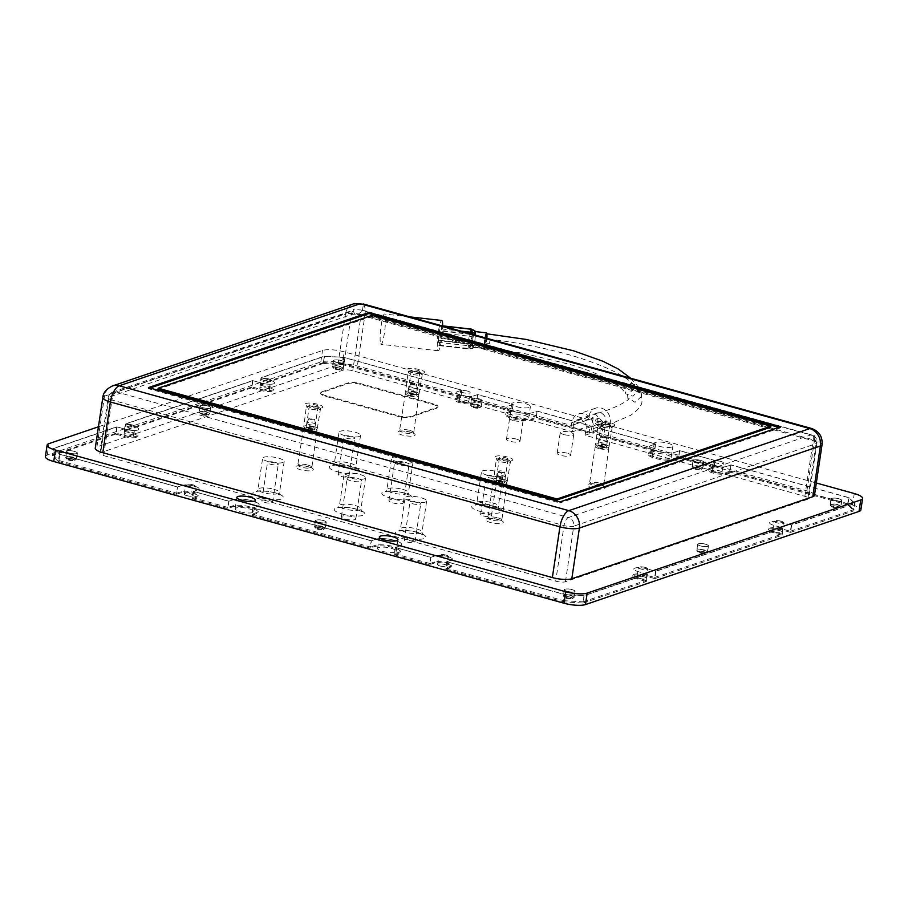 <?xml version="1.0" encoding="UTF-8"?>
<svg xmlns="http://www.w3.org/2000/svg" width="908" height="908" viewBox="0 0 908 908"><rect width="100%" height="100%" fill="white"/><g stroke="black" fill="none" stroke-linecap="round" stroke-linejoin="round"><path stroke-width="0.68" stroke-dasharray="4.54 3.41" d="M613.411 425.988C619.29 424.263 602.696 419.655 597.714 421.63C591.834 423.355 608.428 427.963 613.411 425.988M321.636 407.896C327.516 406.171 310.922 401.563 305.939 403.538C300.06 405.263 316.654 409.871 321.636 407.896M423.457 373.222C429.325 371.497 412.743 366.889 407.76 368.864C401.881 370.589 418.474 375.197 423.457 373.222M511.59 460.662C517.469 458.937 500.876 454.329 495.893 456.304C490.025 458.029 506.607 462.637 511.59 460.662M605.477 444.602A6.821 1.725 8.5 0 0 595.546 444.682A6.821 1.725 8.5 0 0 599.098 446.77A6.821 1.725 8.5 0 0 609.041 446.702A6.821 1.725 8.5 0 0 605.477 444.602M313.703 426.522A6.821 1.725 8.5 0 0 303.771 426.59A6.821 1.725 8.5 0 0 307.324 428.69A6.821 1.725 8.5 0 0 317.267 428.61A6.821 1.725 8.5 0 0 313.703 426.522M415.524 391.847A6.821 1.725 8.5 0 0 405.592 391.916A6.821 1.725 8.5 0 0 409.145 394.015A6.821 1.725 8.5 0 0 419.087 393.936A6.821 1.725 8.5 0 0 415.524 391.847M503.668 479.276A6.821 1.725 8.5 0 0 493.725 479.356A6.821 1.725 8.5 0 0 497.278 481.444A6.821 1.725 8.5 0 0 507.22 481.376A6.821 1.725 8.5 0 0 503.668 479.276M357.775 309.707A4.54 1.146 8.5 0 0 360.589 309.912L810.787 434.955L568.453 517.481L116.372 391.916L353.235 310.752A7.264 6.311 -108.8 0 0 351.328 314.577L108.994 397.102A7.264 6.311 71.2 0 1 112.989 391.984A7.264 6.311 71.2 0 1 116.372 391.916A7.264 3.087 105.5 0 0 111.934 400.019L564.027 525.584A7.264 3.087 -74.5 0 1 568.453 517.481A7.264 6.311 71.2 0 1 573.754 526.186L816.088 443.66A7.264 6.311 -108.8 0 0 810.787 434.955A7.264 3.087 -74.5 0 1 811.695 434.909A7.264 3.087 -74.5 0 1 813.148 440.743L361.055 315.178A7.264 3.087 105.5 0 0 361.123 311.932L362.428 310.536L360.589 309.912M361.123 311.932L357.797 314.509A4.54 1.146 8.5 0 0 354.699 314.236L353.212 310.82L354.37 303.601M354.812 303.51C353.757 304.021 355.743 304.339 360.76 304.464L363.121 303.93M580.87 419.644A7.264 6.311 -108.8 0 0 577.488 419.723A7.264 6.311 -108.8 0 0 573.504 424.831L572.46 431.777L352.747 370.759A7.264 1.827 8.5 0 0 343.02 370.158L100.686 452.672A7.264 1.827 8.5 0 0 99.846 453.364A7.264 1.827 8.5 0 0 103.626 455.589L555.719 581.154A7.264 1.827 8.5 0 0 565.446 581.756L807.78 499.241A7.264 1.827 8.5 0 0 808.619 498.549A7.264 1.827 8.5 0 0 804.84 496.324L585.127 435.295L586.159 428.349A7.264 6.311 -108.8 0 0 580.87 419.644M585.127 435.295L602.776 429.291L601.686 436.578L603.718 435.885L605.852 421.652A7.264 6.311 -108.8 0 0 600.551 412.947A7.264 6.311 -108.8 0 0 597.18 413.015A7.264 6.311 -108.8 0 0 593.185 418.134L591.051 432.367L589.02 433.059L590.109 425.773L572.46 431.777M600.256 446.384A4.358 1.101 8.5 0 0 606.601 446.327A4.358 1.101 8.5 0 0 604.331 444.999A4.358 1.101 8.5 0 0 597.986 445.045A4.358 1.101 8.5 0 0 600.256 446.384M607.6 423.117A4.358 1.101 -171.5 0 1 609.87 424.445A4.358 1.101 -171.5 0 1 603.525 424.501A4.358 1.101 -171.5 0 1 601.255 423.162A4.358 1.101 -171.5 0 1 607.6 423.117M308.482 428.292A4.358 1.101 8.5 0 0 314.826 428.247A4.358 1.101 8.5 0 0 312.556 426.908A4.358 1.101 8.5 0 0 306.212 426.964A4.358 1.101 8.5 0 0 308.482 428.292M315.825 405.025A4.358 1.101 -171.5 0 1 318.095 406.364A4.358 1.101 -171.5 0 1 311.75 406.409A4.358 1.101 -171.5 0 1 309.48 405.082A4.358 1.101 -171.5 0 1 315.825 405.025M410.303 393.618A4.358 1.101 8.5 0 0 416.647 393.573A4.358 1.101 8.5 0 0 414.377 392.233A4.358 1.101 8.5 0 0 408.033 392.29A4.358 1.101 8.5 0 0 410.303 393.618M417.646 370.351A4.358 1.101 -171.5 0 1 419.916 371.69A4.358 1.101 -171.5 0 1 413.571 371.735A4.358 1.101 -171.5 0 1 411.301 370.407A4.358 1.101 -171.5 0 1 417.646 370.351M498.435 481.058A4.358 1.101 8.5 0 0 504.78 481.002A4.358 1.101 8.5 0 0 502.51 479.674A4.358 1.101 8.5 0 0 496.165 479.719A4.358 1.101 8.5 0 0 498.435 481.058M505.779 457.791A4.358 1.101 -171.5 0 1 508.049 459.119A4.358 1.101 -171.5 0 1 501.704 459.176A4.358 1.101 -171.5 0 1 499.434 457.836A4.358 1.101 -171.5 0 1 505.779 457.791M700.965 460.447A5.448 1.373 8.5 0 0 693.042 460.504A5.448 1.373 8.5 0 0 695.88 462.172A5.448 1.373 8.5 0 0 703.813 462.115A5.448 1.373 8.5 0 0 700.965 460.447M700.091 466.349A5.448 1.373 8.5 0 0 692.157 466.406A5.448 1.373 8.5 0 0 692.293 466.791A5.448 1.373 8.5 0 0 694.995 468.085A5.448 1.373 8.5 0 0 702.69 468.346A5.448 1.373 8.5 0 0 702.928 468.017A5.448 1.373 8.5 0 0 700.091 466.349M479.356 398.896A5.448 1.373 8.5 0 0 471.422 398.952A5.448 1.373 8.5 0 0 474.26 400.621A5.448 1.373 8.5 0 0 482.193 400.564A5.448 1.373 8.5 0 0 479.356 398.896M478.471 404.798A5.448 1.373 8.5 0 0 470.548 404.854A5.448 1.373 8.5 0 0 470.673 405.24A5.448 1.373 8.5 0 0 473.386 406.534A5.448 1.373 8.5 0 0 481.07 406.795A5.448 1.373 8.5 0 0 481.308 406.466A5.448 1.373 8.5 0 0 478.471 404.798M207.943 405.978A5.448 1.373 8.5 0 0 200.01 406.035A5.448 1.373 8.5 0 0 202.847 407.715A5.448 1.373 8.5 0 0 210.781 407.647A5.448 1.373 8.5 0 0 207.943 405.978M207.058 411.88A5.448 1.373 8.5 0 0 199.124 411.948A5.448 1.373 8.5 0 0 199.261 412.323A5.448 1.373 8.5 0 0 201.962 413.617A5.448 1.373 8.5 0 0 209.657 413.878A5.448 1.373 8.5 0 0 209.896 413.549A5.448 1.373 8.5 0 0 207.058 411.88M572.233 589.621A5.448 1.373 8.5 0 0 564.311 589.689A5.448 1.373 8.5 0 0 567.148 591.358A5.448 1.373 8.5 0 0 575.07 591.301A5.448 1.373 8.5 0 0 572.233 589.621M571.359 595.535A5.448 1.373 8.5 0 0 563.425 595.591A5.448 1.373 8.5 0 0 563.562 595.977A5.448 1.373 8.5 0 0 566.263 597.26A5.448 1.373 8.5 0 0 573.958 597.532A5.448 1.373 8.5 0 0 574.197 597.203A5.448 1.373 8.5 0 0 571.359 595.535M341.317 360.555A5.448 1.373 8.5 0 0 333.395 360.612A5.448 1.373 8.5 0 0 336.232 362.292A5.448 1.373 8.5 0 0 344.166 362.224A5.448 1.373 8.5 0 0 341.317 360.555M340.443 366.457A5.448 1.373 8.5 0 0 332.51 366.526A5.448 1.373 8.5 0 0 332.646 366.9A5.448 1.373 8.5 0 0 335.347 368.194A5.448 1.373 8.5 0 0 343.042 368.455A5.448 1.373 8.5 0 0 343.281 368.126A5.448 1.373 8.5 0 0 340.443 366.457M705.618 544.198A5.448 1.373 8.5 0 0 697.685 544.267A5.448 1.373 8.5 0 0 700.533 545.935A5.448 1.373 8.5 0 0 708.456 545.878A5.448 1.373 8.5 0 0 705.618 544.198M704.733 550.112A5.448 1.373 8.5 0 0 696.811 550.169A5.448 1.373 8.5 0 0 696.935 550.554A5.448 1.373 8.5 0 0 699.648 551.837A5.448 1.373 8.5 0 0 707.332 552.109A5.448 1.373 8.5 0 0 707.57 551.78A5.448 1.373 8.5 0 0 704.733 550.112M74.558 451.401A5.448 1.373 8.5 0 0 66.624 451.458A5.448 1.373 8.5 0 0 69.462 453.137A5.448 1.373 8.5 0 0 77.396 453.069A5.448 1.373 8.5 0 0 74.558 451.401M73.673 457.303A5.448 1.373 8.5 0 0 65.739 457.371A5.448 1.373 8.5 0 0 65.875 457.745A5.448 1.373 8.5 0 0 68.577 459.039A5.448 1.373 8.5 0 0 76.272 459.3A5.448 1.373 8.5 0 0 76.51 458.971A5.448 1.373 8.5 0 0 73.673 457.303M839.003 498.776A5.448 1.373 8.5 0 0 831.07 498.844A5.448 1.373 8.5 0 0 833.907 500.512A5.448 1.373 8.5 0 0 841.841 500.456A5.448 1.373 8.5 0 0 839.003 498.776M838.118 504.689A5.448 1.373 8.5 0 0 830.196 504.746A5.448 1.373 8.5 0 0 830.321 505.132A5.448 1.373 8.5 0 0 833.033 506.414A5.448 1.373 8.5 0 0 840.717 506.687A5.448 1.373 8.5 0 0 840.956 506.358A5.448 1.373 8.5 0 0 838.118 504.689M323.396 520.511A5.448 1.373 8.5 0 0 315.462 520.579A5.448 1.373 8.5 0 0 318.299 522.248A5.448 1.373 8.5 0 0 326.233 522.179A5.448 1.373 8.5 0 0 323.396 520.511M322.51 526.413A5.448 1.373 8.5 0 0 314.588 526.481A5.448 1.373 8.5 0 0 314.713 526.856A5.448 1.373 8.5 0 0 317.425 528.15A5.448 1.373 8.5 0 0 325.109 528.411A5.448 1.373 8.5 0 0 325.348 528.093A5.448 1.373 8.5 0 0 322.51 526.413M602.776 429.291L655.644 443.967L650.888 445.59A13.79 3.473 8.5 0 0 649.288 446.895A13.79 3.473 8.5 0 0 659.344 451.821A13.79 3.473 8.5 0 0 674.95 452.275L679.706 450.652L715.163 460.504L710.408 462.127A9.069 2.293 8.5 0 0 709.352 462.978A9.069 2.293 8.5 0 0 714.085 465.759A9.069 2.293 8.5 0 0 726.241 466.519L730.997 464.896L849.082 497.697L854.961 503.531L791.663 525.085L782.798 522.622A9.069 2.293 8.5 0 0 769.575 522.724A9.069 2.293 8.5 0 0 774.308 525.505L783.173 527.968L655.905 571.314L647.029 568.851A9.069 2.293 8.5 0 0 633.818 568.953A9.069 2.293 8.5 0 0 638.551 571.745L647.415 574.208L584.116 595.761L564.663 594.558L446.577 561.757L451.333 560.134A9.069 2.293 8.5 0 0 452.388 559.283A9.069 2.293 8.5 0 0 445.76 556.036A9.069 2.293 8.5 0 0 435.5 555.741L430.744 557.353L395.286 547.513L400.042 545.89A13.79 3.473 8.5 0 0 401.654 544.584A13.79 3.473 8.5 0 0 391.586 539.658A13.79 3.473 8.5 0 0 375.98 539.204L371.224 540.827L252.821 507.947L257.577 506.324A13.79 3.473 8.5 0 0 259.189 505.018A13.79 3.473 8.5 0 0 249.121 500.092A13.79 3.473 8.5 0 0 233.515 499.638L228.759 501.261L193.302 491.41L198.058 489.787A9.069 2.293 8.5 0 0 199.113 488.935A9.069 2.293 8.5 0 0 192.496 485.689A9.069 2.293 8.5 0 0 182.224 485.394L177.48 487.017L59.383 454.216L53.515 448.382L116.803 426.828L125.679 429.291A9.069 2.293 8.5 0 0 138.89 429.189A9.069 2.293 8.5 0 0 134.157 426.408L125.293 423.945L252.572 380.6L261.436 383.062A9.069 2.293 8.5 0 0 274.647 382.96A9.069 2.293 8.5 0 0 269.914 380.168L261.05 377.705L324.349 356.152L343.803 357.355L461.888 390.156L457.144 391.779A9.069 2.293 8.5 0 0 456.077 392.631A9.069 2.293 8.5 0 0 460.81 395.423A9.069 2.293 8.5 0 0 472.966 396.172L477.721 394.56L513.179 404.401L508.423 406.024A13.79 3.473 8.5 0 0 506.812 407.329A13.79 3.473 8.5 0 0 516.879 412.255A13.79 3.473 8.5 0 0 532.485 412.709L537.241 411.086L590.109 425.773M715.163 460.504L714.074 467.802L709.318 469.413A9.069 2.293 8.5 0 0 708.263 470.276A9.069 2.293 8.5 0 0 712.996 473.057A9.069 2.293 8.5 0 0 725.151 473.817L729.907 472.194L730.997 464.896M461.888 390.156L460.799 397.454L456.043 399.066A9.069 2.293 8.5 0 0 454.987 399.929A9.069 2.293 8.5 0 0 459.72 402.709A9.069 2.293 8.5 0 0 471.876 403.47L476.632 401.847L477.721 394.56M699.205 467.972A3.995 1.01 8.5 0 0 694.938 467.461A3.995 1.01 8.5 0 0 693.485 468.29A3.995 1.01 8.5 0 0 695.471 469.243A3.995 1.01 8.5 0 0 701.112 469.436A3.995 1.01 8.5 0 0 699.205 467.972M477.585 406.421A3.995 1.01 8.5 0 0 473.318 405.91A3.995 1.01 8.5 0 0 471.865 406.739A3.995 1.01 8.5 0 0 473.851 407.692A3.995 1.01 8.5 0 0 479.492 407.885A3.995 1.01 8.5 0 0 477.585 406.421M206.173 413.503A3.995 1.01 8.5 0 0 201.905 412.992A3.995 1.01 8.5 0 0 200.452 413.821A3.995 1.01 8.5 0 0 202.439 414.774A3.995 1.01 8.5 0 0 208.08 414.967A3.995 1.01 8.5 0 0 206.173 413.503M570.462 597.146A3.995 1.01 8.5 0 0 566.206 596.647A3.995 1.01 8.5 0 0 564.753 597.475A3.995 1.01 8.5 0 0 566.728 598.429A3.995 1.01 8.5 0 0 572.369 598.622A3.995 1.01 8.5 0 0 570.462 597.146M339.558 368.081A3.995 1.01 8.5 0 0 335.29 367.57A3.995 1.01 8.5 0 0 333.838 368.398A3.995 1.01 8.5 0 0 335.824 369.352A3.995 1.01 8.5 0 0 341.465 369.545A3.995 1.01 8.5 0 0 339.558 368.081M703.848 551.724A3.995 1.01 8.5 0 0 699.58 551.224A3.995 1.01 8.5 0 0 698.139 552.053A3.995 1.01 8.5 0 0 700.113 553.006A3.995 1.01 8.5 0 0 705.754 553.199A3.995 1.01 8.5 0 0 703.848 551.724M72.788 458.926A3.995 1.01 8.5 0 0 68.52 458.415A3.995 1.01 8.5 0 0 67.067 459.244A3.995 1.01 8.5 0 0 69.053 460.197A3.995 1.01 8.5 0 0 74.694 460.39A3.995 1.01 8.5 0 0 72.788 458.926M837.233 506.301A3.995 1.01 8.5 0 0 832.965 505.801A3.995 1.01 8.5 0 0 831.512 506.63A3.995 1.01 8.5 0 0 833.499 507.583A3.995 1.01 8.5 0 0 839.14 507.776A3.995 1.01 8.5 0 0 837.233 506.301M321.625 528.036A3.995 1.01 8.5 0 0 317.357 527.525A3.995 1.01 8.5 0 0 315.905 528.365A3.995 1.01 8.5 0 0 317.891 529.307A3.995 1.01 8.5 0 0 323.532 529.5A3.995 1.01 8.5 0 0 321.625 528.036M98.439 426.783L322.533 350.465A15.969 4.029 -171.5 0 1 343.928 351.793L588.339 419.678L588.747 416.897A12.337 10.726 71.2 0 1 595.535 408.203A12.337 10.726 71.2 0 1 601.278 408.078A12.337 10.726 71.2 0 1 610.278 422.878L609.87 425.659L816.326 482.999M814.476 495.337A14.517 3.666 8.5 0 0 806.906 490.876L592.89 431.436L593.31 428.655A12.337 10.726 -108.8 0 0 584.309 413.855A12.337 10.726 -108.8 0 0 578.566 413.991A12.337 10.726 -108.8 0 0 571.779 422.674L571.37 425.455L357.355 366.015A14.517 3.666 8.5 0 0 337.901 364.812L96.929 446.872A14.517 3.666 8.5 0 0 95.238 448.246M516.663 406.693A9.432 2.384 8.5 0 0 530.408 406.591A9.432 2.384 8.5 0 0 525.494 403.697A9.432 2.384 8.5 0 0 511.749 403.799A9.432 2.384 8.5 0 0 516.663 406.693M514.949 418.157A9.432 2.384 8.5 0 0 528.694 418.055A9.432 2.384 8.5 0 0 523.78 415.149A9.432 2.384 8.5 0 0 510.035 415.262A9.432 2.384 8.5 0 0 514.949 418.157M659.129 446.271A9.432 2.384 8.5 0 0 672.873 446.157A9.432 2.384 8.5 0 0 667.959 443.263A9.432 2.384 8.5 0 0 654.214 443.365A9.432 2.384 8.5 0 0 659.129 446.271M657.426 457.723A9.432 2.384 8.5 0 0 671.171 457.621A9.432 2.384 8.5 0 0 666.245 454.726A9.432 2.384 8.5 0 0 652.5 454.829A9.432 2.384 8.5 0 0 657.426 457.723M240.041 511.783A9.432 2.384 8.5 0 0 253.786 511.669A9.432 2.384 8.5 0 0 248.871 508.775A9.432 2.384 8.5 0 0 235.127 508.877A9.432 2.384 8.5 0 0 240.041 511.783M382.506 551.349A9.432 2.384 8.5 0 0 396.251 551.235A9.432 2.384 8.5 0 0 391.337 548.341A9.432 2.384 8.5 0 0 377.592 548.455A9.432 2.384 8.5 0 0 382.506 551.349M467.62 391.121A4.824 1.214 -171.5 0 1 470.14 392.608A4.824 1.214 -171.5 0 1 463.103 392.653A4.824 1.214 -171.5 0 1 460.594 391.178A4.824 1.214 -171.5 0 1 467.62 391.121M461.707 402.04A4.824 1.214 8.5 0 0 468.732 401.983A4.824 1.214 8.5 0 0 466.224 400.496A4.824 1.214 8.5 0 0 459.187 400.553A4.824 1.214 8.5 0 0 461.707 402.04M268.246 378.761A4.824 1.214 -171.5 0 1 270.766 380.248A4.824 1.214 -171.5 0 1 263.729 380.304A4.824 1.214 -171.5 0 1 261.209 378.818A4.824 1.214 -171.5 0 1 268.246 378.761M262.333 389.68A4.824 1.214 8.5 0 0 269.358 389.623A4.824 1.214 8.5 0 0 266.839 388.147A4.824 1.214 8.5 0 0 259.813 388.193A4.824 1.214 8.5 0 0 262.333 389.68M132.489 425.001A4.824 1.214 -171.5 0 1 134.997 426.476A4.824 1.214 -171.5 0 1 127.971 426.533A4.824 1.214 -171.5 0 1 125.452 425.046A4.824 1.214 -171.5 0 1 132.489 425.001M126.564 435.908A4.824 1.214 8.5 0 0 133.601 435.851A4.824 1.214 8.5 0 0 131.081 434.376A4.824 1.214 8.5 0 0 124.055 434.433A4.824 1.214 8.5 0 0 126.564 435.908M192.712 484.736A4.824 1.214 -171.5 0 1 195.231 486.223A4.824 1.214 -171.5 0 1 188.194 486.279A4.824 1.214 -171.5 0 1 185.675 484.793A4.824 1.214 -171.5 0 1 192.712 484.736M186.798 495.654A4.824 1.214 8.5 0 0 193.824 495.598A4.824 1.214 8.5 0 0 191.304 494.122A4.824 1.214 8.5 0 0 184.279 494.179A4.824 1.214 8.5 0 0 186.798 495.654M445.987 555.083A4.824 1.214 -171.5 0 1 448.495 556.57A4.824 1.214 -171.5 0 1 441.47 556.627A4.824 1.214 -171.5 0 1 438.95 555.14A4.824 1.214 -171.5 0 1 445.987 555.083M440.062 566.002A4.824 1.214 8.5 0 0 447.099 565.945A4.824 1.214 8.5 0 0 444.579 564.47A4.824 1.214 8.5 0 0 437.554 564.515A4.824 1.214 8.5 0 0 440.062 566.002M645.361 567.443A4.824 1.214 -171.5 0 1 647.881 568.93A4.824 1.214 -171.5 0 1 640.844 568.987A4.824 1.214 -171.5 0 1 638.335 567.5A4.824 1.214 -171.5 0 1 645.361 567.443M639.448 578.362A4.824 1.214 8.5 0 0 646.473 578.305A4.824 1.214 8.5 0 0 643.965 576.818A4.824 1.214 8.5 0 0 636.928 576.875A4.824 1.214 8.5 0 0 639.448 578.362M781.118 521.215A4.824 1.214 -171.5 0 1 783.638 522.69A4.824 1.214 -171.5 0 1 776.601 522.747A4.824 1.214 -171.5 0 1 774.093 521.271A4.824 1.214 -171.5 0 1 781.118 521.215M775.205 532.133A4.824 1.214 8.5 0 0 782.231 532.077A4.824 1.214 8.5 0 0 779.722 530.59A4.824 1.214 8.5 0 0 772.685 530.647A4.824 1.214 8.5 0 0 775.205 532.133M720.895 461.468A4.824 1.214 -171.5 0 1 723.415 462.944A4.824 1.214 -171.5 0 1 716.378 463.001A4.824 1.214 -171.5 0 1 713.858 461.525A4.824 1.214 -171.5 0 1 720.895 461.468M714.982 472.387A4.824 1.214 8.5 0 0 722.008 472.33A4.824 1.214 8.5 0 0 719.488 470.843A4.824 1.214 8.5 0 0 712.462 470.9A4.824 1.214 8.5 0 0 714.982 472.387M343.02 370.158L351.328 314.577A7.264 1.827 -171.5 0 1 354.699 314.236A7.264 1.827 -171.5 0 1 357.797 314.509A7.264 1.827 -171.5 0 1 361.055 315.178L352.747 370.759M446.577 561.757L445.488 569.055L563.573 601.845L564.663 594.558M584.116 595.761L583.027 603.048L563.573 601.845M583.027 603.048L646.326 581.495L647.415 574.208M655.905 571.314L654.804 578.612L645.94 576.149A9.069 2.293 8.5 0 0 632.728 576.251A9.069 2.293 8.5 0 0 637.461 579.032L646.326 581.495M654.804 578.612L782.083 535.266L783.173 527.968M791.663 525.085L790.573 532.372L781.709 529.92A9.069 2.293 8.5 0 0 768.486 530.022A9.069 2.293 8.5 0 0 773.219 532.803L782.083 535.266M790.573 532.372L853.872 510.818L854.961 503.531M849.082 497.697L847.993 504.996L853.872 510.818M847.993 504.996L729.907 472.194M714.074 467.802L678.616 457.95L679.706 450.652M655.644 443.967L654.555 451.265L649.799 452.888A13.79 3.473 8.5 0 0 648.187 454.182A13.79 3.473 8.5 0 0 658.255 459.119A13.79 3.473 8.5 0 0 673.861 459.561L678.616 457.95M654.555 451.265L601.686 436.578M589.02 433.059L536.151 418.384L537.241 411.086M513.179 404.401L512.089 411.699L507.334 413.31A13.79 3.473 8.5 0 0 505.722 414.615A13.79 3.473 8.5 0 0 515.789 419.553A13.79 3.473 8.5 0 0 531.396 419.995L536.151 418.384M512.089 411.699L476.632 401.847M460.799 397.454L342.713 364.653L343.803 357.355M324.349 356.152L323.259 363.45L342.713 364.653M323.259 363.45L259.96 385.003L261.05 377.705M252.572 380.6L251.482 387.898L260.346 390.361A9.069 2.293 8.5 0 0 273.558 390.247A9.069 2.293 8.5 0 0 268.825 387.466L259.96 385.003M251.482 387.898L124.203 431.232L125.293 423.945M116.803 426.828L115.713 434.126L124.578 436.589A9.069 2.293 8.5 0 0 137.8 436.487A9.069 2.293 8.5 0 0 133.067 433.695L124.203 431.232M115.713 434.126L52.426 455.68L53.515 448.382M59.383 454.216L58.294 461.514L52.426 455.68M58.294 461.514L176.379 494.304L177.48 487.017M193.302 491.41L192.212 498.708L196.968 497.085A9.069 2.293 8.5 0 0 198.023 496.233A9.069 2.293 8.5 0 0 191.406 492.987A9.069 2.293 8.5 0 0 181.135 492.692L176.379 494.304M192.212 498.708L227.67 508.548L228.759 501.261M252.821 507.947L251.732 515.233L256.487 513.622A13.79 3.473 8.5 0 0 258.099 512.316A13.79 3.473 8.5 0 0 248.032 507.379A13.79 3.473 8.5 0 0 232.425 506.936L227.67 508.548M251.732 515.233L370.135 548.126L371.224 540.827M395.286 547.513L394.197 554.799L398.952 553.188A13.79 3.473 8.5 0 0 400.564 551.882A13.79 3.473 8.5 0 0 390.497 546.957A13.79 3.473 8.5 0 0 374.891 546.503L370.135 548.126M394.197 554.799L429.654 564.651L430.744 557.353M445.488 569.055L450.243 567.432A9.069 2.293 8.5 0 0 451.299 566.569A9.069 2.293 8.5 0 0 444.67 563.335A9.069 2.293 8.5 0 0 434.41 563.039L429.654 564.651M854.269 493.543L852.555 505.007L603.718 435.885M591.051 432.367L342.214 363.257L343.928 351.793M588.339 419.678L571.37 425.455M592.89 431.436L609.87 425.659M780.596 426.771L780.449 427.816L778.848 427.373M559.986 501.897L559.839 502.941L780.449 427.816M148.424 387.591L148.265 388.635L559.839 502.941M150.024 388.034L148.265 388.635M852.555 505.007A15.969 4.029 -171.5 0 1 860.886 509.91M45.4 456.599A15.969 4.029 -171.5 0 1 47.261 455.09L320.819 361.929A15.969 4.029 -171.5 0 1 342.214 363.257M770.722 427.214L371.815 316.415L157.992 389.237M371.815 316.415L371.974 315.382M567.091 453.183A6.821 1.725 8.5 0 0 557.149 453.262A6.821 1.725 8.5 0 0 560.713 455.351A6.821 1.725 8.5 0 0 570.644 455.283A6.821 1.725 8.5 0 0 567.091 453.183M563.823 434.512A6.821 1.725 -171.5 0 1 560.27 432.424A6.821 1.725 -171.5 0 1 570.201 432.344A6.821 1.725 -171.5 0 1 573.765 434.433A6.821 1.725 -171.5 0 1 563.823 434.512M600.426 484.895C595.444 483.669 591.426 483.419 588.361 484.146C586.296 485.144 587.51 486.348 592.005 487.766A9.001 2.27 8.5 0 0 604.07 488.504A9.001 2.27 8.5 0 0 600.426 484.895M498.606 519.569C493.623 518.343 489.605 518.093 486.552 518.82C484.475 519.819 485.689 521.022 490.195 522.441A9.001 2.27 8.5 0 0 502.249 523.178A9.001 2.27 8.5 0 0 498.606 519.569M516.436 439.109A6.821 1.725 8.5 0 0 506.494 439.188A6.821 1.725 8.5 0 0 510.058 441.288A6.821 1.725 8.5 0 0 520 441.209A6.821 1.725 8.5 0 0 516.436 439.109M513.168 420.449A6.821 1.725 -171.5 0 1 509.615 418.35A6.821 1.725 -171.5 0 1 519.546 418.27A6.821 1.725 -171.5 0 1 523.11 420.37A6.821 1.725 -171.5 0 1 513.168 420.449M317.459 528.467A5.266 1.328 8.5 0 0 325.121 528.411A5.266 1.328 8.5 0 0 322.374 526.799A5.266 1.328 8.5 0 0 314.713 526.856A5.266 1.328 8.5 0 0 317.459 528.467M318.39 522.214A5.266 1.328 8.5 0 0 326.051 522.157A5.266 1.328 8.5 0 0 323.316 520.545A5.266 1.328 8.5 0 0 315.644 520.602A5.266 1.328 8.5 0 0 318.39 522.214M473.42 406.852A5.266 1.328 8.5 0 0 481.081 406.784A5.266 1.328 8.5 0 0 478.334 405.172A5.266 1.328 8.5 0 0 470.673 405.229A5.266 1.328 8.5 0 0 473.42 406.852M474.351 400.598A5.266 1.328 8.5 0 0 482.012 400.53A5.266 1.328 8.5 0 0 479.276 398.918A5.266 1.328 8.5 0 0 471.604 398.975A5.266 1.328 8.5 0 0 474.351 400.598M695.029 468.403A5.266 1.328 8.5 0 0 702.69 468.335A5.266 1.328 8.5 0 0 699.955 466.723A5.266 1.328 8.5 0 0 692.282 466.78A5.266 1.328 8.5 0 0 695.029 468.403M695.959 462.149A5.266 1.328 8.5 0 0 703.632 462.093A5.266 1.328 8.5 0 0 700.885 460.469A5.266 1.328 8.5 0 0 693.224 460.538A5.266 1.328 8.5 0 0 695.959 462.149M68.611 459.357A5.266 1.328 8.5 0 0 76.283 459.3A5.266 1.328 8.5 0 0 73.537 457.677A5.266 1.328 8.5 0 0 65.875 457.734A5.266 1.328 8.5 0 0 68.611 459.357M69.553 453.103A5.266 1.328 8.5 0 0 77.214 453.047A5.266 1.328 8.5 0 0 74.467 451.424A5.266 1.328 8.5 0 0 66.806 451.492A5.266 1.328 8.5 0 0 69.553 453.103M566.297 597.589A5.266 1.328 8.5 0 0 573.958 597.521A5.266 1.328 8.5 0 0 571.211 595.909A5.266 1.328 8.5 0 0 563.55 595.966A5.266 1.328 8.5 0 0 566.297 597.589M567.228 591.335A5.266 1.328 8.5 0 0 574.9 591.267A5.266 1.328 8.5 0 0 572.154 589.655A5.266 1.328 8.5 0 0 564.481 589.712A5.266 1.328 8.5 0 0 567.228 591.335M201.996 413.935A5.266 1.328 8.5 0 0 209.669 413.878A5.266 1.328 8.5 0 0 206.922 412.255A5.266 1.328 8.5 0 0 199.249 412.311A5.266 1.328 8.5 0 0 201.996 413.935M202.938 407.681A5.266 1.328 8.5 0 0 210.599 407.624A5.266 1.328 8.5 0 0 207.853 406.001A5.266 1.328 8.5 0 0 200.191 406.069A5.266 1.328 8.5 0 0 202.938 407.681M699.682 552.166A5.266 1.328 8.5 0 0 707.343 552.098A5.266 1.328 8.5 0 0 704.597 550.486A5.266 1.328 8.5 0 0 696.935 550.543A5.266 1.328 8.5 0 0 699.682 552.166M700.613 545.912A5.266 1.328 8.5 0 0 708.274 545.844A5.266 1.328 8.5 0 0 705.539 544.232A5.266 1.328 8.5 0 0 697.866 544.289A5.266 1.328 8.5 0 0 700.613 545.912M335.381 368.512A5.266 1.328 8.5 0 0 343.042 368.455A5.266 1.328 8.5 0 0 340.307 366.832A5.266 1.328 8.5 0 0 332.634 366.889A5.266 1.328 8.5 0 0 335.381 368.512M336.312 362.258A5.266 1.328 8.5 0 0 343.984 362.201A5.266 1.328 8.5 0 0 341.238 360.578A5.266 1.328 8.5 0 0 333.576 360.646A5.266 1.328 8.5 0 0 336.312 362.258M833.067 506.743A5.266 1.328 8.5 0 0 840.729 506.675A5.266 1.328 8.5 0 0 837.982 505.064A5.266 1.328 8.5 0 0 830.321 505.12A5.266 1.328 8.5 0 0 833.067 506.743M833.998 500.49A5.266 1.328 8.5 0 0 841.659 500.421A5.266 1.328 8.5 0 0 838.913 498.81A5.266 1.328 8.5 0 0 831.251 498.867A5.266 1.328 8.5 0 0 833.998 500.49M308.652 466.814C303.669 465.577 299.651 465.327 296.587 466.065C294.521 467.053 295.736 468.256 300.23 469.674A9.001 2.27 8.5 0 0 312.295 470.423A9.001 2.27 8.5 0 0 308.652 466.814M410.473 432.14C405.49 430.903 401.472 430.653 398.408 431.391C396.331 432.378 397.545 433.581 402.051 435A9.001 2.27 8.5 0 0 414.116 435.749A9.001 2.27 8.5 0 0 410.473 432.14M714.993 460.56L714.063 466.814L709.477 468.369A9.069 2.293 8.5 0 0 708.422 469.232A9.069 2.293 8.5 0 0 713.155 472.012A9.069 2.293 8.5 0 0 725.31 472.773L729.884 471.207L730.827 464.953L848.594 497.663L854.473 503.497L791.345 524.994L782.798 522.622A9.069 2.293 8.5 0 0 769.575 522.724A9.069 2.293 8.5 0 0 774.308 525.505L782.855 527.889L655.587 571.223L647.029 568.851A9.069 2.293 8.5 0 0 633.818 568.953A9.069 2.293 8.5 0 0 638.551 571.745L647.098 574.117L583.969 595.614L564.515 594.411L446.747 561.7L451.333 560.134A9.069 2.293 8.5 0 0 452.388 559.283A9.069 2.293 8.5 0 0 445.76 556.036A9.069 2.293 8.5 0 0 435.5 555.741L430.914 557.296L395.457 547.456L400.042 545.89A13.79 3.473 8.5 0 0 401.654 544.584A13.79 3.473 8.5 0 0 391.586 539.658A13.79 3.473 8.5 0 0 375.98 539.204L371.395 540.771L252.992 507.878L257.577 506.324A13.79 3.473 8.5 0 0 259.189 505.018A13.79 3.473 8.5 0 0 249.121 500.092A13.79 3.473 8.5 0 0 233.515 499.638L228.929 501.205L193.472 491.353L198.058 489.787A9.069 2.293 8.5 0 0 199.113 488.935A9.069 2.293 8.5 0 0 192.496 485.689A9.069 2.293 8.5 0 0 182.224 485.394L177.639 486.96L59.871 454.25L53.992 448.416L117.121 426.919L125.679 429.291A9.069 2.293 8.5 0 0 138.89 429.189A9.069 2.293 8.5 0 0 134.157 426.408L125.61 424.025L252.889 380.69L261.436 383.062A9.069 2.293 8.5 0 0 274.647 382.96A9.069 2.293 8.5 0 0 269.914 380.168L261.368 377.796L324.496 356.299L343.95 357.502L461.718 390.213L457.144 391.779A9.069 2.293 8.5 0 0 456.077 392.631A9.069 2.293 8.5 0 0 460.81 395.423A9.069 2.293 8.5 0 0 472.966 396.172L477.551 394.617L513.009 404.457L508.423 406.024A13.79 3.473 8.5 0 0 506.812 407.329A13.79 3.473 8.5 0 0 514.007 411.562A13.79 3.473 8.5 0 0 532.485 412.709L537.071 411.142L655.474 444.035L650.888 445.59A13.79 3.473 8.5 0 0 649.288 446.895A13.79 3.473 8.5 0 0 656.473 451.128A13.79 3.473 8.5 0 0 674.95 452.275L679.536 450.709L714.993 460.56L710.408 462.127A9.069 2.293 8.5 0 0 709.352 462.978A9.069 2.293 8.5 0 0 714.085 465.759A9.069 2.293 8.5 0 0 726.241 466.519L730.827 464.953M655.474 444.035L654.543 450.277L649.958 451.844A13.79 3.473 8.5 0 0 648.346 453.149A13.79 3.473 8.5 0 0 655.542 457.382A13.79 3.473 8.5 0 0 674.02 458.529L678.605 456.962L679.536 450.709M513.009 404.457L512.078 410.711L507.493 412.277A13.79 3.473 8.5 0 0 505.881 413.571A13.79 3.473 8.5 0 0 513.077 417.816A13.79 3.473 8.5 0 0 531.555 418.951L536.14 417.396L537.071 411.142M461.718 390.213L460.787 396.467L456.202 398.033A9.069 2.293 8.5 0 0 455.146 398.884A9.069 2.293 8.5 0 0 459.879 401.676A9.069 2.293 8.5 0 0 472.035 402.426L476.621 400.859L477.551 394.617M598.837 448.507A6.821 1.725 -171.5 0 1 595.285 446.418A6.821 1.725 -171.5 0 1 605.227 446.339A6.821 1.725 -171.5 0 1 608.78 448.439A6.821 1.725 -171.5 0 1 598.837 448.507M497.016 483.181A6.821 1.725 -171.5 0 1 493.464 481.092A6.821 1.725 -171.5 0 1 503.407 481.013A6.821 1.725 -171.5 0 1 506.959 483.113A6.821 1.725 -171.5 0 1 497.016 483.181M344.688 435.59A10.885 2.747 -171.5 0 1 339.002 432.253A10.885 2.747 -171.5 0 1 354.869 432.129A10.885 2.747 -171.5 0 1 360.544 435.465A10.885 2.747 -171.5 0 1 344.688 435.59M268.314 461.604A10.885 2.747 -171.5 0 1 262.639 458.256A10.885 2.747 -171.5 0 1 278.495 458.131A10.885 2.747 -171.5 0 1 284.181 461.48A10.885 2.747 -171.5 0 1 268.314 461.604M410.779 501.171A10.885 2.747 -171.5 0 1 405.104 497.822A10.885 2.747 -171.5 0 1 420.971 497.697A10.885 2.747 -171.5 0 1 426.647 501.046A10.885 2.747 -171.5 0 1 410.779 501.171M349.739 477.914A10.885 2.747 -171.5 0 1 344.053 474.578A10.885 2.747 -171.5 0 1 359.92 474.453A10.885 2.747 -171.5 0 1 365.595 477.79A10.885 2.747 -171.5 0 1 349.739 477.914M397.25 461.741A10.885 2.747 -171.5 0 1 391.575 458.392A10.885 2.747 -171.5 0 1 407.431 458.268A10.885 2.747 -171.5 0 1 413.106 461.616A10.885 2.747 -171.5 0 1 397.25 461.741M487.153 475.168A10.885 2.747 -171.5 0 1 481.467 471.82A10.885 2.747 -171.5 0 1 497.334 471.695A10.885 2.747 -171.5 0 1 503.009 475.043A10.885 2.747 -171.5 0 1 487.153 475.168M307.063 430.426A6.821 1.725 -171.5 0 1 303.51 428.326A6.821 1.725 -171.5 0 1 313.453 428.258A6.821 1.725 -171.5 0 1 317.006 430.347A6.821 1.725 -171.5 0 1 307.063 430.426M408.884 395.752A6.821 1.725 -171.5 0 1 405.331 393.663A6.821 1.725 -171.5 0 1 415.262 393.584A6.821 1.725 -171.5 0 1 418.826 395.672A6.821 1.725 -171.5 0 1 408.884 395.752M417.907 502.045A5.448 1.373 -171.5 0 1 420.745 503.713A5.448 1.373 -171.5 0 1 412.811 503.781A5.448 1.373 -171.5 0 1 409.973 502.101A5.448 1.373 -171.5 0 1 417.907 502.045M407.102 541.985A5.448 1.373 8.5 0 0 415.035 541.917A5.448 1.373 8.5 0 0 412.187 540.249A5.448 1.373 8.5 0 0 404.264 540.317A5.448 1.373 8.5 0 0 407.102 541.985M275.43 462.467A5.448 1.373 -171.5 0 1 278.279 464.147A5.448 1.373 -171.5 0 1 270.346 464.204A5.448 1.373 -171.5 0 1 267.508 462.535A5.448 1.373 -171.5 0 1 275.43 462.467M264.637 502.419A5.448 1.373 8.5 0 0 272.559 502.351A5.448 1.373 8.5 0 0 269.721 500.683A5.448 1.373 8.5 0 0 261.799 500.739A5.448 1.373 8.5 0 0 264.637 502.419M494.27 476.042A5.448 1.373 -171.5 0 1 497.107 477.71A5.448 1.373 -171.5 0 1 489.174 477.767A5.448 1.373 -171.5 0 1 486.336 476.098A5.448 1.373 -171.5 0 1 494.27 476.042M483.465 515.982A5.448 1.373 8.5 0 0 491.398 515.914A5.448 1.373 8.5 0 0 488.561 514.246A5.448 1.373 8.5 0 0 480.627 514.303A5.448 1.373 8.5 0 0 483.465 515.982M351.805 436.464A5.448 1.373 -171.5 0 1 354.642 438.144A5.448 1.373 -171.5 0 1 346.708 438.201A5.448 1.373 -171.5 0 1 343.871 436.532A5.448 1.373 -171.5 0 1 351.805 436.464M340.999 476.405A5.448 1.373 8.5 0 0 348.933 476.348A5.448 1.373 8.5 0 0 346.096 474.68A5.448 1.373 8.5 0 0 338.162 474.736A5.448 1.373 8.5 0 0 340.999 476.405M405.229 462.32A7.298 1.839 -171.5 0 1 409.031 464.555A7.298 1.839 -171.5 0 1 398.408 464.635A7.298 1.839 -171.5 0 1 394.605 462.399A7.298 1.839 -171.5 0 1 405.229 462.32M392.699 502.85A7.298 1.839 8.5 0 0 403.322 502.76A7.298 1.839 8.5 0 0 399.52 500.524A7.298 1.839 8.5 0 0 388.896 500.603A7.298 1.839 8.5 0 0 392.699 502.85M357.718 478.493A7.298 1.839 -171.5 0 1 361.52 480.741A7.298 1.839 -171.5 0 1 350.897 480.82A7.298 1.839 -171.5 0 1 347.094 478.584A7.298 1.839 -171.5 0 1 357.718 478.493M345.188 519.024A7.298 1.839 8.5 0 0 355.811 518.945A7.298 1.839 8.5 0 0 352.009 516.709A7.298 1.839 8.5 0 0 341.385 516.788A7.298 1.839 8.5 0 0 345.188 519.024M604.07 446.736A4.358 1.101 8.5 0 0 597.725 446.781A4.358 1.101 8.5 0 0 599.995 448.121A4.358 1.101 8.5 0 0 606.34 448.064A4.358 1.101 8.5 0 0 604.07 446.736M600.824 442.559A4.358 1.101 -171.5 0 1 598.554 441.22A4.358 1.101 -171.5 0 1 598.576 441.14A4.358 1.101 -171.5 0 1 604.898 441.174A4.358 1.101 -171.5 0 1 607.168 442.434A4.358 1.101 -171.5 0 1 607.168 442.514A4.358 1.101 -171.5 0 1 600.824 442.559M502.249 481.41A4.358 1.101 8.5 0 0 495.904 481.456A4.358 1.101 8.5 0 0 498.174 482.795A4.358 1.101 8.5 0 0 504.519 482.738A4.358 1.101 8.5 0 0 502.249 481.41M499.003 477.233A4.358 1.101 -171.5 0 1 496.733 475.894A4.358 1.101 -171.5 0 1 496.755 475.815A4.358 1.101 -171.5 0 1 503.077 475.849A4.358 1.101 -171.5 0 1 505.347 477.097A4.358 1.101 -171.5 0 1 505.347 477.188A4.358 1.101 -171.5 0 1 499.003 477.233M312.295 428.644A4.358 1.101 8.5 0 0 305.951 428.701A4.358 1.101 8.5 0 0 308.221 430.029A4.358 1.101 8.5 0 0 314.565 429.983A4.358 1.101 8.5 0 0 312.295 428.644M309.049 424.479A4.358 1.101 -171.5 0 1 306.779 423.139A4.358 1.101 -171.5 0 1 306.802 423.06A4.358 1.101 -171.5 0 1 313.124 423.094A4.358 1.101 -171.5 0 1 315.394 424.342A4.358 1.101 -171.5 0 1 315.394 424.422A4.358 1.101 -171.5 0 1 309.049 424.479M414.116 393.97A4.358 1.101 8.5 0 0 407.771 394.027A4.358 1.101 8.5 0 0 410.041 395.355A4.358 1.101 8.5 0 0 416.386 395.309A4.358 1.101 8.5 0 0 414.116 393.97M410.87 389.804A4.358 1.101 -171.5 0 1 408.6 388.465A4.358 1.101 -171.5 0 1 408.623 388.386A4.358 1.101 -171.5 0 1 414.945 388.42A4.358 1.101 -171.5 0 1 417.215 389.668A4.358 1.101 -171.5 0 1 417.215 389.748A4.358 1.101 -171.5 0 1 410.87 389.804M602.231 437.463A2.906 0.738 -171.5 0 1 600.733 436.521A2.906 0.738 -171.5 0 1 604.944 436.544A2.906 0.738 -171.5 0 1 606.465 437.384A2.906 0.738 -171.5 0 1 605.114 437.849A2.906 0.738 -171.5 0 1 602.231 437.463M500.41 472.137A2.906 0.738 -171.5 0 1 498.912 471.195A2.906 0.738 -171.5 0 1 503.123 471.218A2.906 0.738 -171.5 0 1 504.644 472.058A2.906 0.738 -171.5 0 1 503.293 472.523A2.906 0.738 -171.5 0 1 500.41 472.137M310.457 419.382A2.906 0.738 -171.5 0 1 308.958 418.44A2.906 0.738 -171.5 0 1 313.169 418.452A2.906 0.738 -171.5 0 1 314.69 419.292A2.906 0.738 -171.5 0 1 313.339 419.757A2.906 0.738 -171.5 0 1 310.457 419.382M412.277 384.708A2.906 0.738 -171.5 0 1 410.779 383.766A2.906 0.738 -171.5 0 1 414.99 383.789A2.906 0.738 -171.5 0 1 416.511 384.617A2.906 0.738 -171.5 0 1 415.16 385.083A2.906 0.738 -171.5 0 1 412.277 384.708M117.121 426.919L116.19 433.173L124.737 435.545A9.069 2.293 8.5 0 0 137.959 435.443A9.069 2.293 8.5 0 0 133.226 432.651L124.68 430.279L125.61 424.025M116.19 433.173L53.061 454.67L53.992 448.416M53.061 454.67L58.941 460.492L59.871 454.25M58.941 460.492L176.708 493.203L177.639 486.96M193.472 491.353L192.541 497.607L197.127 496.04A9.069 2.293 8.5 0 0 198.182 495.189A9.069 2.293 8.5 0 0 191.554 491.943A9.069 2.293 8.5 0 0 181.294 491.648L176.708 493.203M192.541 497.607L227.999 507.459L228.929 501.205M252.992 507.878L252.061 514.132L256.635 512.577A13.79 3.473 8.5 0 0 258.247 511.272A13.79 3.473 8.5 0 0 248.179 506.346A13.79 3.473 8.5 0 0 232.584 505.892L227.999 507.459M252.061 514.132L370.464 547.025L371.395 540.771M395.457 547.456L394.526 553.71L399.111 552.143A13.79 3.473 8.5 0 0 400.712 550.838A13.79 3.473 8.5 0 0 390.644 545.912A13.79 3.473 8.5 0 0 375.049 545.458L370.464 547.025M394.526 553.71L429.983 563.55L430.914 557.296M446.747 561.7L445.817 567.954L450.391 566.388A9.069 2.293 8.5 0 0 451.458 565.536A9.069 2.293 8.5 0 0 444.829 562.29A9.069 2.293 8.5 0 0 434.569 561.995L429.983 563.55M445.817 567.954L563.584 600.665L564.515 594.411M563.584 600.665L583.038 601.868L583.969 595.614M583.038 601.868L646.167 580.371L647.098 574.117M655.587 571.223L654.645 577.477L646.099 575.105A9.069 2.293 8.5 0 0 632.887 575.207A9.069 2.293 8.5 0 0 637.62 577.999L646.167 580.371M654.645 577.477L781.924 534.131L782.855 527.889M791.345 524.994L790.403 531.248L781.856 528.876A9.069 2.293 8.5 0 0 768.645 528.978A9.069 2.293 8.5 0 0 773.378 531.759L781.924 534.131M790.403 531.248L853.531 509.751L854.473 503.497M853.531 509.751L847.663 503.917L848.594 497.663M847.663 503.917L729.884 471.207M714.063 466.814L678.605 456.962M654.543 450.277L536.14 417.396M512.078 410.711L476.621 400.859M460.787 396.467L343.02 363.756L343.95 357.502M343.02 363.756L323.566 362.553L324.496 356.299M323.566 362.553L260.437 384.05L261.368 377.796M252.889 380.69L251.947 386.944L260.494 389.316A9.069 2.293 8.5 0 0 273.717 389.214A9.069 2.293 8.5 0 0 268.984 386.422L260.437 384.05M251.947 386.944L124.68 430.279M410.314 417.181L436.782 408.169A9.069 2.293 8.5 0 0 437.849 407.306A9.069 2.293 8.5 0 0 433.116 404.525L360.294 384.3A9.069 2.293 8.5 0 0 348.139 383.539L321.67 392.562A9.069 2.293 8.5 0 0 320.615 393.414A9.069 2.293 8.5 0 0 325.336 396.206L398.158 416.42A9.069 2.293 8.5 0 0 410.314 417.181L410.416 416.488A9.069 2.293 -171.5 0 1 398.26 415.728L325.45 395.502A9.069 2.293 -171.5 0 1 320.717 392.721A9.069 2.293 -171.5 0 1 321.772 391.859L348.241 382.847A9.069 2.293 -171.5 0 1 360.408 383.607L433.218 403.822A9.069 2.293 -171.5 0 1 437.951 406.614A9.069 2.293 -171.5 0 1 436.896 407.465L410.416 416.488M485.235 342.918L485.814 338.559L485.235 342.918M489.526 343.394L490.093 339.047L489.526 343.394M484.838 338.888L486.359 333.758L486.279 342.668L484.759 347.798L484.838 338.888C514.757 341.556 547.955 348.627 574.038 356.208C609.779 367.184 631.219 378.534 638.358 390.258L633.046 396.183L625.771 393.822L624.659 389.089L629.97 383.165L637.234 385.525L638.358 390.258M595.671 420.188A1.873 1.634 -108.8 0 0 598.94 421.096A1.873 1.634 -108.8 0 0 595.671 420.188M597.714 419.496A1.873 1.634 -108.8 0 0 600.982 420.404A1.873 1.634 -108.8 0 0 597.714 419.496M627.587 394.764L627.791 397.602L635.021 402.335L641.525 396.342L641.309 393.47L634.079 388.772L627.587 394.764M603.48 422.356L599.484 427.362L591.142 418.929L595.126 413.912L603.48 422.356M439.222 345.165L469.288 348.559A2.179 1.703 16.5 0 0 469.879 348.559L468.925 344.041L438.258 340.591L438.995 345.596L440.947 338.468L441.697 328.934L440.947 325.666L439.097 331.953L438.258 340.591M440.947 338.468L471.593 341.941A2.179 0.908 88.9 0 1 471.275 343.848L469.879 348.559L473.272 347.843L469.572 348.808A2.179 1.998 168.1 0 1 468.959 348.82L438.893 345.426M472.319 334.257L471.593 341.941L474.793 341.873L473.863 345.812A7.979 1.09 -83.6 0 0 474.736 341.601A7.979 1.09 -83.6 0 0 475.1 338.525A7.979 1.09 -83.6 0 0 475.156 332.169A7.979 1.09 -83.6 0 0 474.805 331.534A7.979 1.09 -83.6 0 0 473.965 333.111A7.979 1.09 -83.6 0 0 473.091 337.322A7.979 1.09 -83.6 0 0 472.716 340.398A7.979 1.09 -83.6 0 0 472.671 346.754A7.979 1.09 -83.6 0 0 473.011 347.401A7.979 1.09 -83.6 0 0 473.863 345.812L472.977 348.184M438.246 342.327L468.312 345.721A2.179 1.998 -11.9 0 0 468.914 345.71L472.387 345.426L472.398 343.757L468.925 344.041L469.663 336.244L473.034 337.05L473.363 335.131L469.992 334.337A2.179 1.703 16.5 0 0 469.402 334.201L439.336 330.807M486.461 332.839A7.979 1.09 -83.6 0 0 484.736 338.639A7.979 1.09 -83.6 0 0 484.668 348.717A7.979 1.09 -83.6 0 0 486.382 342.918A7.979 1.09 -83.6 0 0 486.881 338.298M475.429 335.12L474.6 334.893M474.793 341.873L475.417 335.166M471.57 329.332L471.377 329.627A2.179 1.703 16.5 0 0 470.787 329.49L469.061 336.187L469.663 336.244L471.377 329.627L474.555 331.079L473.363 335.131M473.034 337.05L472.398 343.757M472.387 345.426L472.954 348.093M438.995 332.793L469.061 336.187L468.324 343.984L468.959 348.82L470.685 343.848A2.179 1.703 16.5 0 0 471.275 343.848L474.464 343.791M441.05 325.836L442.65 326.017A15.243 2.077 96.4 0 1 441.129 342.214A15.243 2.077 96.4 0 1 438.258 350.772A15.243 2.077 96.4 0 1 437.384 347.9A15.243 2.077 96.4 0 1 438.519 330.853A15.243 2.077 96.4 0 1 441.685 320.479M380.225 341.442A15.243 2.077 96.4 0 1 381.349 324.394A15.243 2.077 96.4 0 1 384.515 314.032A15.243 2.077 96.4 0 1 385.389 316.903A15.243 2.077 96.4 0 1 384.266 333.951A15.243 2.077 96.4 0 1 381.099 344.325A15.243 2.077 96.4 0 1 380.225 341.442M608.439 424.808A6.821 1.725 8.5 0 0 599.303 424.24A6.821 1.725 8.5 0 0 598.497 424.876A6.821 1.725 8.5 0 0 602.061 426.976A6.821 1.725 8.5 0 0 611.197 427.543A6.821 1.725 8.5 0 0 612.003 426.896A6.821 1.725 8.5 0 0 608.439 424.808M316.665 406.716A6.821 1.725 8.5 0 0 307.528 406.148A6.821 1.725 8.5 0 0 306.722 406.795A6.821 1.725 8.5 0 0 310.286 408.895A6.821 1.725 8.5 0 0 319.423 409.463A6.821 1.725 8.5 0 0 320.229 408.816A6.821 1.725 8.5 0 0 316.665 406.716M418.486 372.042A6.821 1.725 8.5 0 0 409.349 371.474A6.821 1.725 8.5 0 0 408.543 372.121A6.821 1.725 8.5 0 0 412.107 374.221A6.821 1.725 8.5 0 0 421.244 374.788A6.821 1.725 8.5 0 0 422.038 374.141A6.821 1.725 8.5 0 0 418.486 372.042M506.619 459.482A6.821 1.725 8.5 0 0 497.482 458.915A6.821 1.725 8.5 0 0 496.687 459.55A6.821 1.725 8.5 0 0 500.24 461.65A6.821 1.725 8.5 0 0 509.388 462.217A6.821 1.725 8.5 0 0 510.183 461.57A6.821 1.725 8.5 0 0 506.619 459.482M573.504 424.831L593.185 418.134M725.31 472.773L725.151 473.817M472.035 402.426L471.876 403.47M593.31 428.655L610.278 422.878M103.626 455.589L111.934 400.019A7.264 1.827 -171.5 0 1 108.154 397.783A7.264 1.827 -171.5 0 1 108.994 397.102L100.686 452.672M565.446 581.756L573.754 526.186A7.264 1.827 -171.5 0 1 564.027 525.584L555.719 581.154M804.84 496.324L813.148 440.743A7.264 1.827 -171.5 0 1 816.928 442.979A7.264 1.827 -171.5 0 1 816.088 443.66L807.78 499.241M363.143 304.248A14.517 6.163 -74.5 0 1 364.925 315.303A14.517 3.666 8.5 0 0 345.483 314.1A14.517 12.621 71.2 0 1 353.462 303.874M337.901 364.812L345.483 314.1L104.511 396.16A14.517 12.621 71.2 0 1 112.49 385.934M605.852 421.652L586.159 428.349M811.582 428.485A14.517 6.163 -74.5 0 1 814.487 440.164L364.925 315.303L357.355 366.015M96.929 446.872L104.511 396.16A14.517 3.666 8.5 0 0 102.808 397.534M637.62 577.999L637.461 579.032M646.099 575.105L645.94 576.149M773.378 531.759L773.219 532.803M781.856 528.876L781.709 529.92M709.477 468.369L709.318 469.413M674.02 458.529L673.861 459.561M649.958 451.844L649.799 452.888M531.555 418.951L531.396 419.995M507.493 412.277L507.334 413.31M456.202 398.033L456.043 399.066M268.984 386.422L268.825 387.466M260.494 389.316L260.346 390.361M133.226 432.651L133.067 433.695M124.737 435.545L124.578 436.589M181.294 491.648L181.135 492.692M197.127 496.04L196.968 497.085M232.584 505.892L232.425 506.936M256.635 512.577L256.487 513.622M375.049 545.458L374.891 546.503M399.111 552.143L398.952 553.188M434.569 561.995L434.41 563.039M450.391 566.388L450.243 567.432M822.058 444.625A14.517 3.666 8.5 0 0 814.487 440.164L806.906 490.876M588.747 416.897L571.779 422.674M320.819 361.929L322.533 350.465M47.261 455.09L48.975 443.626M599.723 483.158A6.821 1.725 -171.5 0 1 603.275 485.258A6.821 1.725 -171.5 0 1 602.481 485.894A6.821 1.725 -171.5 0 1 593.344 485.326A6.821 1.725 -171.5 0 1 589.78 483.238A6.821 1.725 -171.5 0 1 590.575 482.591A6.821 1.725 -171.5 0 1 599.723 483.158M497.902 517.832A6.821 1.725 -171.5 0 1 501.454 519.921A6.821 1.725 -171.5 0 1 500.66 520.568A6.821 1.725 -171.5 0 1 491.523 520A6.821 1.725 -171.5 0 1 487.959 517.912A6.821 1.725 -171.5 0 1 488.754 517.265A6.821 1.725 -171.5 0 1 497.902 517.832M350.216 463.25A10.885 2.747 -171.5 0 1 355.891 466.587A10.885 2.747 -171.5 0 1 340.035 466.712A10.885 2.747 -171.5 0 1 334.36 463.375A10.885 2.747 -171.5 0 1 350.216 463.25M337.288 471.74A15.391 3.882 8.5 0 0 357.9 473.023A15.391 3.882 8.5 0 0 351.68 466.837A15.391 3.882 8.5 0 0 331.057 465.566A15.391 3.882 8.5 0 0 337.288 471.74M273.853 489.253A10.885 2.747 -171.5 0 1 279.528 492.601A10.885 2.747 -171.5 0 1 263.672 492.726A10.885 2.747 -171.5 0 1 257.986 489.378A10.885 2.747 -171.5 0 1 273.853 489.253M260.914 497.743A15.391 3.882 8.5 0 0 281.537 499.025A15.391 3.882 8.5 0 0 275.306 492.84A15.391 3.882 8.5 0 0 254.694 491.569A15.391 3.882 8.5 0 0 260.914 497.743M416.318 528.819A10.885 2.747 -171.5 0 1 421.993 532.167A10.885 2.747 -171.5 0 1 406.137 532.292A10.885 2.747 -171.5 0 1 400.451 528.944A10.885 2.747 -171.5 0 1 416.318 528.819M403.39 537.32A15.391 3.882 8.5 0 0 424.002 538.592A15.391 3.882 8.5 0 0 417.771 532.417A15.391 3.882 8.5 0 0 397.159 531.135A15.391 3.882 8.5 0 0 403.39 537.32M355.266 505.574A10.885 2.747 -171.5 0 1 360.941 508.911A10.885 2.747 -171.5 0 1 345.085 509.036A10.885 2.747 -171.5 0 1 339.399 505.699A10.885 2.747 -171.5 0 1 355.266 505.574M342.339 514.064A15.391 3.882 8.5 0 0 362.95 515.347A15.391 3.882 8.5 0 0 356.719 509.161A15.391 3.882 8.5 0 0 336.108 507.89A15.391 3.882 8.5 0 0 342.339 514.064M402.777 489.389A10.885 2.747 -171.5 0 1 408.452 492.738A10.885 2.747 -171.5 0 1 392.596 492.862A10.885 2.747 -171.5 0 1 386.921 489.514A10.885 2.747 -171.5 0 1 402.777 489.389M389.85 497.879A15.391 3.882 8.5 0 0 410.473 499.162A15.391 3.882 8.5 0 0 404.242 492.976A15.391 3.882 8.5 0 0 383.619 491.705A15.391 3.882 8.5 0 0 389.85 497.879M492.681 502.816A10.885 2.747 -171.5 0 1 498.356 506.165A10.885 2.747 -171.5 0 1 482.5 506.289A10.885 2.747 -171.5 0 1 476.825 502.941A10.885 2.747 -171.5 0 1 492.681 502.816M479.753 511.306A15.391 3.882 8.5 0 0 500.365 512.589A15.391 3.882 8.5 0 0 494.145 506.414A15.391 3.882 8.5 0 0 473.522 505.132A15.391 3.882 8.5 0 0 479.753 511.306M307.948 465.078A6.821 1.725 -171.5 0 1 311.501 467.166A6.821 1.725 -171.5 0 1 310.706 467.813A6.821 1.725 -171.5 0 1 301.57 467.245A6.821 1.725 -171.5 0 1 298.006 465.146A6.821 1.725 -171.5 0 1 298.8 464.51A6.821 1.725 -171.5 0 1 307.948 465.078M409.769 430.403A6.821 1.725 -171.5 0 1 413.322 432.492A6.821 1.725 -171.5 0 1 412.527 433.139A6.821 1.725 -171.5 0 1 403.379 432.571A6.821 1.725 -171.5 0 1 399.826 430.471A6.821 1.725 -171.5 0 1 400.621 429.836A6.821 1.725 -171.5 0 1 409.769 430.403M436.896 407.465L436.782 408.169M433.116 404.525L433.218 403.822M398.26 415.728L398.158 416.42M325.45 395.502L325.336 396.206M321.772 391.859L321.67 392.562M348.241 382.847L348.139 383.539M360.408 383.607L360.294 384.3M440.618 340.455L470.685 343.848L471.751 334.099M471.502 334.031L441.685 330.66M441.697 328.934L460.98 331.114M440.721 326.097L470.889 329.207M609.041 446.702L612.401 426.011C610.868 427.566 596.057 424.161 598.259 423.809L595.546 444.682M317.267 428.61L320.626 407.919C319.094 409.474 304.282 406.069 306.484 405.728L303.771 426.59M419.087 393.936L422.447 373.245C420.915 374.8 406.103 371.406 408.305 371.054L405.592 391.916M507.22 481.376L510.58 460.685C509.048 462.24 494.247 458.835 496.438 458.483L493.725 479.356M362.428 310.536L363.393 304.101M597.18 413.015L577.488 419.723M609.87 424.445L606.601 446.327M318.095 406.364L314.826 428.247M419.916 371.69L416.647 393.573M508.049 459.119L504.78 481.002M693.042 460.504L692.157 466.406M471.422 398.952L470.548 404.854M200.01 406.035L199.124 411.948M564.311 589.689L563.425 595.591M333.395 360.612L332.51 366.526M697.685 544.267L696.811 550.169M66.624 451.458L65.739 457.371M831.07 498.844L830.196 504.746M315.462 520.579L314.588 526.481M693.485 468.29L692.293 466.791L693.224 460.538M471.865 406.739L470.673 405.24L471.604 398.975M200.452 413.821L199.261 412.323M564.753 597.475L563.562 595.977M333.838 368.398L332.646 366.9M698.139 552.053L696.935 550.554L697.866 544.289M67.067 459.244L65.875 457.745L66.806 451.492M831.512 506.63L830.321 505.132L831.251 498.867M315.905 528.365L314.713 526.856L315.644 520.602M528.694 418.055L530.408 406.591M671.171 457.621L672.873 446.157M253.786 511.669L255.5 500.206M396.251 551.235L397.965 539.772M468.732 401.983L470.14 392.608M269.358 389.623L270.766 380.248M133.601 435.851L134.997 426.476M193.824 495.598L195.231 486.223M447.099 565.945L448.495 556.57M646.473 578.305L647.881 568.93M782.231 532.077L783.638 522.69M722.008 472.33L723.415 462.944M99.846 453.364L108.154 397.783A7.264 7.264 0 0 1 112.989 391.984L354.404 309.776M361.974 310.003L811.695 434.909A7.264 7.264 0 0 1 816.928 442.979L808.619 498.549M601.255 423.162L597.986 445.045M309.48 405.082L306.212 426.964M411.301 370.407L408.033 392.29M499.434 457.836L496.165 479.719M703.813 462.115L702.928 468.017M482.193 400.564L481.308 406.466M210.781 407.647L209.896 413.549M575.07 591.301L574.197 597.203M344.166 362.224L343.281 368.126M708.456 545.878L707.57 551.78M77.396 453.069L76.51 458.971M841.841 500.456L840.956 506.358M326.233 522.179L325.348 528.093M632.887 575.207L632.728 576.251M768.645 528.978L768.486 530.022M708.422 469.232L708.263 470.276M648.187 454.182L648.346 453.149M505.722 414.615L505.881 413.571M455.146 398.884L454.987 399.929M273.717 389.214L273.558 390.247M137.959 435.443L137.8 436.487M198.182 495.189L198.023 496.233M258.247 511.272L258.099 512.316M400.712 550.838L400.564 551.882M451.458 565.536L451.299 566.569M701.112 469.436L702.69 468.346L703.632 462.093M479.492 407.885L481.07 406.795L482.012 400.53M208.08 414.967L209.657 413.878M572.369 598.622L573.958 597.532L574.9 591.267M341.465 369.545L343.042 368.455L343.984 362.201M705.754 553.199L707.332 552.109L708.274 545.844M74.694 460.39L76.272 459.3L77.214 453.047M839.14 507.776L840.717 506.687M323.532 529.5L325.109 528.411L326.051 522.157M595.535 408.203L578.566 413.991M510.035 415.262L511.749 403.799M652.5 454.829L654.214 443.365M235.127 508.877L236.829 497.414M377.592 548.455L379.306 536.991M459.187 400.553L460.594 391.178M259.813 388.193L261.209 378.818M124.055 434.433L125.452 425.046M184.279 494.179L185.675 484.793M437.554 564.515L438.95 555.14M636.928 576.875L638.335 567.5M772.685 530.647L774.093 521.271M712.462 470.9L713.858 461.525M557.149 453.262L560.27 432.424M608.78 448.439L603.525 486.325C605.715 485.973 590.926 482.568 589.383 484.123L595.285 446.418M506.959 483.113L501.704 520.999C503.895 520.647 489.106 517.242 487.562 518.797L493.464 481.092M360.544 435.465L355.891 466.587L356.538 469.084L351.112 466.871C342.441 464.136 331.045 465.305 333.009 465.566L334.36 463.375L339.002 432.253M284.181 461.48L279.528 492.601L280.175 495.098L274.749 492.874C266.067 490.138 254.683 491.307 256.635 491.58L257.986 489.378L262.639 458.256M426.647 501.046L421.993 532.167L422.64 534.664L417.215 532.44C408.543 529.716 397.148 530.885 399.111 531.146L400.451 528.944L405.104 497.822M506.494 439.188L509.615 418.35M210.599 407.624L209.669 413.878M841.659 500.421L840.729 506.675M365.595 477.79L360.941 508.911L361.588 511.408L356.163 509.195C347.492 506.46 336.096 507.629 338.06 507.89L339.399 505.699L344.053 474.578M413.106 461.616L408.452 492.738L409.099 495.235L403.674 493.01C395.003 490.275 383.607 491.444 385.571 491.716L386.921 489.514L391.575 458.392M503.009 475.043L498.356 506.165L499.003 508.662L493.577 506.437C484.906 503.702 473.511 504.871 475.474 505.143L476.825 502.941L481.467 471.82M317.006 430.347L311.75 468.233C313.941 467.892 299.152 464.487 297.608 466.042L303.51 428.326M418.826 395.672L413.571 433.559C415.762 433.218 400.973 429.813 399.429 431.368L405.331 393.663M415.035 541.917L420.745 503.713M272.559 502.351L278.279 464.147M491.398 515.914L497.107 477.71M348.933 476.348L354.642 438.144M403.322 502.76L409.031 464.555M355.811 518.945L361.52 480.741M597.725 446.781L598.554 441.22M495.904 481.456L496.733 475.894M305.951 428.701L306.779 423.139M407.771 394.027L408.6 388.465M600.733 436.521L598.576 441.14M498.912 471.195L496.755 475.815M308.958 418.44L306.802 423.06M410.779 383.766L408.623 388.386M570.644 455.283L573.765 434.433M520 441.209L523.11 420.37M564.481 589.712L563.55 595.966M200.191 406.069L199.249 412.311M333.576 360.646L332.634 366.889M404.264 540.317L409.973 502.101M261.799 500.739L267.508 462.535M480.627 514.303L486.336 476.098M338.162 474.736L343.871 436.532M388.896 500.603L394.605 462.399M341.385 516.788L347.094 478.584M437.849 407.306L437.951 406.614M320.615 393.414L320.717 392.721M606.34 448.064L607.168 442.514M504.519 482.738L505.347 477.188M314.565 429.983L315.394 424.422M416.386 395.309L417.215 389.748M606.465 437.384L607.168 442.434M504.644 472.058L505.347 477.097M314.69 419.292L315.394 424.342M416.511 384.617L417.215 389.668M489.594 343.474L485.315 342.997M630.731 378.25L637.234 385.525M484.759 347.798L522.86 353.201L568.465 364.04C606.703 374.777 623.263 388.579 625.771 393.822M490.093 339.047L485.814 338.559M599.95 421.721L597.918 422.413M627.791 397.602L627.95 398.987C632.127 398.192 615.965 408.793 595.126 413.912M641.309 393.47L641.945 401.075C642.194 405.047 638.46 409.792 630.72 415.296L612.48 423.162L599.484 427.362M598.747 418.168L596.704 418.86M438.995 345.596L469.061 348.99A2.179 2.179 0 0 0 469.754 348.956L473.057 348.252M473.011 347.401L484.668 348.717M440.947 325.666L442.65 325.859M409.724 316.869L384.515 314.032M438.258 350.772L381.099 344.325"/><path stroke-width="1.36" d="M363.143 304.248L354.37 303.601M241.755 500.319A9.432 2.384 8.5 0 0 255.5 500.206A9.432 2.384 8.5 0 0 250.574 497.312A9.432 2.384 8.5 0 0 236.829 497.414A9.432 2.384 8.5 0 0 241.755 500.319M384.22 539.885A9.432 2.384 8.5 0 0 397.965 539.772A9.432 2.384 8.5 0 0 393.05 536.878A9.432 2.384 8.5 0 0 379.306 536.991A9.432 2.384 8.5 0 0 384.22 539.885M559.986 501.897L780.596 426.771L369.034 312.466L148.424 387.591L559.986 501.897M816.326 482.999L854.269 493.543A15.969 4.029 -171.5 0 1 862.6 498.447A15.969 4.029 -171.5 0 1 860.739 499.956L587.181 593.106A15.969 4.029 -171.5 0 1 565.786 591.778L55.445 450.039A15.969 4.029 -171.5 0 1 47.114 445.136A15.969 4.029 -171.5 0 1 48.975 443.626L98.439 426.783M102.808 397.534A14.517 3.666 8.5 0 0 110.379 401.983A14.517 6.163 -74.5 0 1 119.243 385.786A14.517 12.621 71.2 0 0 112.49 385.934C106.395 388.953 103.16 392.812 102.808 397.534L95.238 448.246A14.517 3.666 8.5 0 0 102.808 452.695L552.359 577.567A14.517 3.666 8.5 0 0 571.813 578.771L812.785 496.71A14.517 3.666 8.5 0 0 814.476 495.337L822.058 444.625C822.648 436.68 819.152 431.3 811.582 428.485A14.517 6.163 -74.5 0 0 809.777 428.587L568.805 510.648L119.243 385.786L360.215 303.715A14.517 12.621 -108.8 0 0 359.738 303.601M778.848 427.373L368.875 313.51L369.034 312.466M368.875 313.51L150.024 388.034M862.6 498.447L860.886 509.91A15.969 4.029 -171.5 0 1 859.025 511.408L585.467 604.569A15.969 4.029 -171.5 0 1 564.072 603.241L53.731 461.502A15.969 4.029 -171.5 0 1 45.4 456.599L47.114 445.136M158.151 388.193L157.992 389.237L556.899 500.024L770.722 427.214L770.869 426.17L371.974 315.382L158.151 388.193L557.058 498.991L770.869 426.17M556.899 500.024L557.058 498.991M486.881 338.298A7.979 1.09 -83.6 0 0 486.461 332.839L475.02 331.556M471.57 329.332L472.342 332.476L475.429 333.497L475.156 332.169L474.873 330.841L471.695 329.377A2.179 1.998 168.1 0 0 471.116 329.229L442.65 326.017A15.243 2.077 96.4 0 0 442.559 323.361A15.243 2.077 96.4 0 0 441.685 320.479L409.724 316.869M475.429 333.497L475.417 335.166M460.98 331.114L471.763 332.328A2.179 1.998 168.1 0 1 472.342 332.476A2.179 0.817 108.4 0 1 472.33 334.133L472.319 334.257M471.502 334.031L474.6 334.893M112.49 385.934L353.462 303.874A14.517 12.621 71.2 0 1 354.812 303.51M102.808 452.695L110.379 401.983L559.941 526.844A14.517 6.163 -74.5 0 1 568.805 510.648A14.517 12.621 71.2 0 1 579.395 528.059L820.367 445.998A14.517 12.621 71.2 0 0 809.777 428.587L360.215 303.715A14.517 6.163 -74.5 0 1 360.442 303.647M812.785 496.71L820.367 445.998A14.517 3.666 8.5 0 0 822.058 444.625M860.739 499.956L859.025 511.408M552.359 577.567L559.941 526.844A14.517 3.666 -171.5 0 0 579.395 528.059L571.813 578.771M53.731 461.502L55.445 450.039M564.072 603.241L565.786 591.778M585.467 604.569L587.181 593.106M471.751 334.065L470.889 329.207M353.462 303.874L354.495 303.556M363.121 303.93L811.582 428.485M486.858 333.815L525.88 339.388L573.606 350.817L603.162 361.361L618.484 369.147L630.731 378.25M442.65 325.859L471.014 329.059A2.179 2.179 0 0 1 471.683 329.241L474.793 330.671"/></g></svg>
